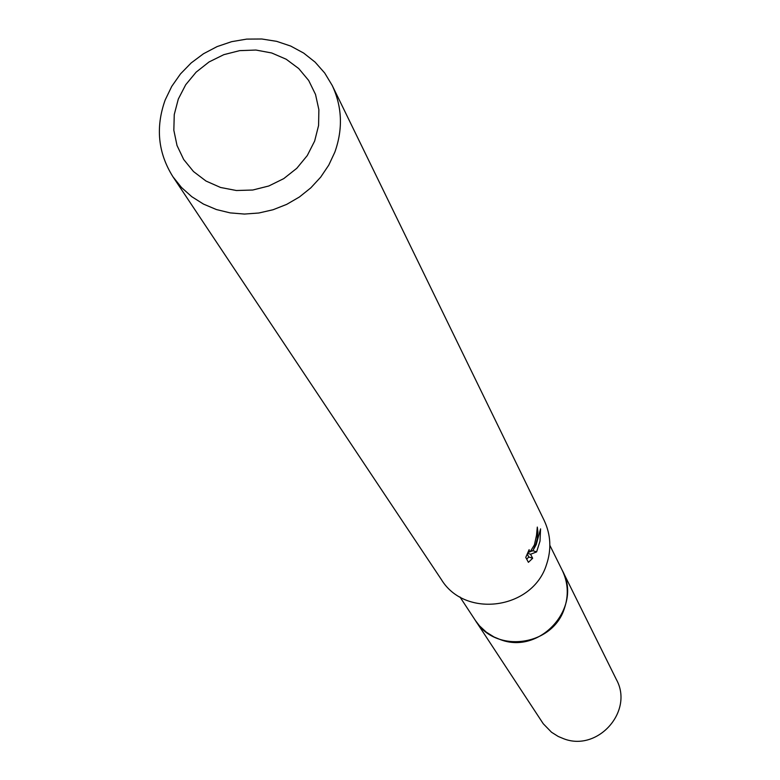 <?xml version="1.0" encoding="UTF-8"?>
<svg xmlns="http://www.w3.org/2000/svg" width="780" height="780" viewBox="0 0 780 780"><rect width="100%" height="100%" fill="white"/><g stroke="black" fill="none" stroke-linecap="round" stroke-linejoin="round"><path stroke-width="1.17" d="M549.861 545.356L562.302 570.453C568.103 582.66 568.815 595.276 564.437 608.293C552.747 646.298 495.271 653.962 475.303 620.344L474.572 619.232M332.212 85.449L544.177 520.455C550.856 534.749 551.616 549.5 546.468 564.72C532.642 609.433 464.997 618.764 441.305 579.442L172.945 176.768C157.979 152.919 155.395 127.306 165.204 99.928L171.756 86.356L180.492 73.915L191.168 62.946L203.482 53.752L217.103 46.595L231.631 41.672L246.685 39.107L261.827 39L276.647 41.34L290.726 46.069L303.664 53.069L315.11 62.137L324.714 73.028L332.212 85.449C342.196 106.811 343.064 129.051 334.834 152.168L328.76 165.136L320.687 177.138L310.82 187.853L299.393 197.008L286.709 204.37L273.078 209.742L258.872 212.999L244.442 214.061L230.159 212.891L216.382 209.537L203.463 204.077L191.734 196.657L181.477 187.483L172.945 176.768M532.896 550.69L536.62 551.908L530.566 554.268L532.672 558.265L528.401 562.331L525.759 557.408L529.133 549.676L529.25 551.675L530.566 551.119L534.407 544.889L536.504 535.373L537.313 527.075L537.908 532.038L537.157 539.214L535.88 544.079L532.711 550.972L536.182 544.674L540.579 528.85L540.004 541.135L536.611 551.899M314.652 141.043L307.261 155.571L296.78 168.314L283.754 178.62L268.827 185.981L252.769 190.018L236.399 190.515L220.545 187.473L205.998 181.038L193.508 171.551L183.69 159.5L177.021 145.499L173.833 130.25L174.262 114.523L178.298 99.089L185.708 84.737L196.131 72.15L209.04 61.961L223.811 54.668L239.694 50.632L255.928 50.047L271.694 52.972L286.211 59.241L298.75 68.572L308.695 80.496L315.52 94.438L318.874 109.688L318.581 125.492L314.652 141.043M531.19 550.475L532.711 550.972M527.836 552.601L532.35 550.856M527.533 553.274L530.566 554.268M532.672 558.265L528.782 556.998L527.202 554.014M526.715 559.192L528.782 556.988M561.707 569.264L616.385 679.546C634.013 711.194 597.812 752.037 563.755 738.767L558.236 736.466L551.518 732.245L543.26 723.752L459.927 596.924M562.322 570.453C582.816 607.21 540.277 654.976 500.497 639.658L494.062 636.997L486.223 632.102L479.476 625.823L475.293 620.353M529.25 551.675L528.372 551.382"/></g></svg>
